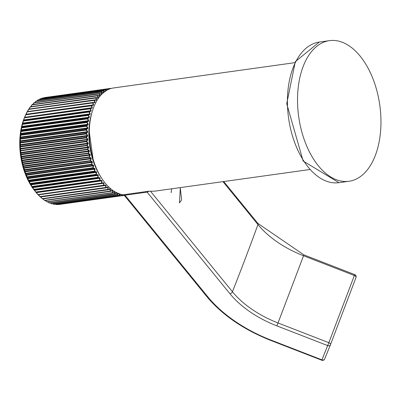 <?xml version="1.0" encoding="UTF-8"?>
<svg xmlns="http://www.w3.org/2000/svg" width="401" height="401" viewBox="0 0 401 401"><rect width="100%" height="100%" fill="white"/><g stroke="black" fill="none" stroke-linecap="round" stroke-linejoin="round"><path stroke-width="0.6" d="M125.002 195.212L207.828 296.83A2.271 1.343 140.8 0 1 206.736 296.509L123.904 194.891A2.271 1.343 -39.2 0 0 125.002 195.212L147.112 192.124A2.271 1.343 -39.2 0 0 148.861 191.207L123.794 194.706A2.271 1.343 -39.2 0 0 123.904 194.891A53.95 31.118 -97.9 0 1 94.3 162.901A53.95 31.118 -97.9 0 1 93.528 107.694A53.95 31.118 -97.9 0 1 113.548 87.964L294.795 62.681M297.542 102.049A70.987 40.947 82.1 0 0 349.055 181.262A70.987 40.947 82.1 0 0 380.95 119.859A70.987 40.947 82.1 0 0 329.442 40.646A70.987 40.947 82.1 0 0 297.542 102.049M101.383 94.265L99.999 93.764A53.739 30.997 82.1 0 0 99.819 93.929L99.964 95.759L99.588 96.135L98.135 95.613A53.739 30.997 82.1 0 0 97.964 95.809L98.195 97.674L97.844 98.1L96.38 97.719A53.739 30.997 82.1 0 0 96.22 97.934L96.536 99.824L96.21 100.305L94.746 100.065A53.739 30.997 82.1 0 0 94.591 100.305L94.997 102.21L94.691 102.731L92.917 102.516L27.253 111.673A53.95 31.118 82.1 0 0 27.113 111.934L92.776 102.776A53.95 31.118 -97.9 0 1 92.917 102.516L94.646 102.45L94.235 100.37L28.491 109.418L27.438 111.533L28.501 109.398A0.286 0.286 0 0 0 28.486 109.423M93.032 102.44L94.646 102.45M96.21 100.305L95.859 97.984L30.12 107.042L28.977 109.142L30.135 107.017A0.286 0.286 0 0 0 30.115 107.047M94.481 99.884L28.767 109.092A53.95 31.118 82.1 0 0 28.616 109.333L94.28 100.17A53.95 31.118 -97.9 0 1 94.43 99.929L96.185 100.029M97.844 98.1L97.603 95.839L31.864 104.912L30.646 106.977M99.588 96.135L99.453 93.944L33.764 102.977A0.286 0.286 0 0 0 33.719 103.032L32.767 104.511M34.165 102.746L99.764 93.578L34.045 102.761A53.95 31.118 82.1 0 0 33.859 102.932L99.523 93.774A53.95 31.118 -97.9 0 1 99.709 93.603L101.473 94.185L101.408 92.31L35.679 101.408L34.812 102.636L35.739 101.343A0.286 0.286 0 0 0 35.679 101.408M99.839 93.593L99.764 93.578A0.286 0.286 0 0 1 99.924 93.598L101.473 94.185M38.301 194.891A0.286 0.281 161.1 0 1 38.08 194.811L38.07 194.796A53.869 31.072 -97.9 0 1 37.874 194.585L103.583 185.267L103.563 183.287L103.353 183.046L36.275 192.505A0.286 0.286 150.3 0 1 36.01 192.405L36.01 192.4A53.869 31.072 -97.9 0 1 35.814 192.159L34.035 189.778A53.869 31.072 -97.9 0 1 33.849 189.518L32.16 186.946A53.869 31.072 -97.9 0 1 31.98 186.665L30.391 183.919A53.869 31.072 -97.9 0 1 30.225 183.618L28.742 180.711A53.869 31.072 -97.9 0 1 28.591 180.395L27.218 177.342A53.869 31.072 -97.9 0 1 27.078 177.011L25.829 174.595L25.834 173.828A53.869 31.072 -97.9 0 1 25.709 173.483L24.571 171.092L24.591 170.189A53.869 31.072 -97.9 0 1 24.476 169.834L23.453 167.478L23.499 166.45A53.869 31.072 -97.9 0 1 23.398 166.084L22.486 163.778L22.556 162.621A53.869 31.072 -97.9 0 1 22.476 162.25L21.829 160.801L21.779 158.731A53.869 31.072 -97.9 0 1 21.714 158.35L21.143 156.991L21.168 154.796A53.869 31.072 -97.9 0 1 21.118 154.415L20.621 153.147L20.727 150.846A53.869 31.072 -97.9 0 1 20.692 150.46L86.501 141.077L87.528 139.713L20.411 149.077L20.807 150.44A53.95 31.118 82.1 0 0 20.842 150.821L86.501 141.663A53.95 31.118 -97.9 0 1 86.471 141.277L20.692 150.46L20.21 148.495L20.451 146.891L20.266 149.297M87.839 139.889L87.503 139.312L87.784 139.087L87.839 139.889L86.811 141.252A53.739 30.997 82.1 0 0 86.847 141.633L88.11 142.931L88.195 143.728L87.238 145.197A53.739 30.997 82.1 0 0 87.288 145.578L88.596 146.766L88.716 147.558L87.834 149.122A53.739 30.997 82.1 0 0 87.899 149.498L89.248 150.575L89.403 151.362L88.591 153.007A53.739 30.997 82.1 0 0 88.676 153.382L90.055 154.335L90.245 155.107L89.513 156.836A53.739 30.997 82.1 0 0 89.608 157.197L91.022 158.024L91.243 158.781L90.591 160.575A53.739 30.997 82.1 0 0 90.701 160.931L92.135 161.628L92.385 162.365L91.814 164.22A53.739 30.997 82.1 0 0 91.944 164.565L93.393 165.122L93.669 165.834L93.187 167.733A53.739 30.997 82.1 0 0 93.323 168.069L94.786 168.485L95.092 169.172L94.691 171.112A53.739 30.997 82.1 0 0 94.842 171.433L96.305 171.708L96.641 172.36L96.325 174.33A53.739 30.997 82.1 0 0 96.491 174.63L97.949 174.766L98.305 175.377L98.075 177.367A53.739 30.997 82.1 0 0 98.25 177.653L99.704 177.643L100.08 178.214L99.939 180.214A53.739 30.997 82.1 0 0 100.12 180.475L101.558 180.32L101.959 180.851L101.899 182.846A53.739 30.997 82.1 0 0 102.09 183.092L103.508 182.791L103.924 183.277L103.944 185.257A53.739 30.997 82.1 0 0 104.15 185.478L105.538 185.036L105.969 185.478L106.07 187.432A53.739 30.997 82.1 0 0 106.28 187.628L107.633 187.046L108.08 187.432L108.26 189.357A53.739 30.997 82.1 0 0 108.476 189.528L109.794 188.811L110.245 189.147L110.506 191.021A53.739 30.997 82.1 0 0 110.726 191.167L111.999 190.315L112.46 190.595L112.791 192.415A53.739 30.997 82.1 0 0 113.012 192.535L114.235 191.558L114.706 191.778L115.107 193.538A53.739 30.997 82.1 0 0 115.333 193.628L116.496 192.525M20.205 145.217L20.551 146.48A53.95 31.118 82.1 0 0 20.566 146.861L86.23 137.703A53.95 31.118 -97.9 0 1 86.21 137.322L20.436 146.51L20.055 144.661L20.351 142.962L20.205 145.217M20.21 148.495L87.503 139.312L86.29 137.919L20.451 146.891A53.869 31.072 -97.9 0 1 20.436 146.51A0.286 0.251 -19.8 0 1 20.591 146.285L86.556 137.307L86.255 137.127L87.629 135.262L87.649 136.054L86.556 137.307A53.739 30.997 82.1 0 0 86.576 137.688L87.784 139.087M20.18 141.398L20.466 142.55A53.95 31.118 82.1 0 0 20.466 142.926L86.13 133.769A53.95 31.118 -97.9 0 1 86.13 133.388L20.351 142.586L20.065 140.861L20.426 139.077L20.18 141.398M20.055 144.661L87.338 135.478L86.185 133.984L20.351 142.962A53.869 31.072 -97.9 0 1 20.351 142.586A0.286 0.261 -18.8 0 1 20.521 142.36L86.476 133.393L86.18 133.202L87.644 131.468L87.629 132.255L86.476 133.393A53.739 30.997 82.1 0 0 86.476 133.769L87.629 135.262M20.326 137.638L20.556 138.661A53.95 31.118 82.1 0 0 20.541 139.037L86.2 129.879A53.95 31.118 -97.9 0 1 86.22 129.503L20.441 138.706L20.245 137.117L20.672 135.257L20.326 137.638M20.065 140.861L87.343 131.673L86.245 130.099L20.426 139.077A53.869 31.072 -97.9 0 1 20.441 138.706A0.286 0.266 -17.9 0 1 20.616 138.48L86.561 129.523L86.28 129.322L87.824 127.734L87.769 128.505L86.561 129.523A53.739 30.997 82.1 0 0 86.546 129.894L87.644 131.468M20.641 133.949L20.817 134.841A53.95 31.118 82.1 0 0 20.787 135.207L86.446 126.049A53.95 31.118 -97.9 0 1 86.481 125.683L20.702 134.891L20.506 134.205L21.088 131.523L20.641 133.949M20.245 137.117L87.513 127.924L86.481 126.275L20.672 135.257A53.869 31.072 -97.9 0 1 20.702 134.891A0.286 0.271 -17.1 0 1 20.887 134.676L86.827 125.719L86.551 125.513L88.17 124.074L88.085 124.831L86.827 125.719A53.739 30.997 82.1 0 0 86.791 126.079L87.824 127.734M21.128 130.355L21.253 131.112A53.95 31.118 82.1 0 0 21.203 131.468L86.867 122.31A53.95 31.118 -97.9 0 1 86.912 121.954L21.138 131.167L21.674 127.894L21.128 130.355M20.596 133.448L87.854 124.255L86.892 122.536L21.088 131.523A53.869 31.072 -97.9 0 1 21.138 131.167A0.286 0.276 -16.7 0 1 21.328 130.957L87.258 121.999L86.992 121.794L88.681 120.516L88.561 121.247L87.258 121.999A53.739 30.997 82.1 0 0 87.207 122.355L88.17 124.074M21.774 126.876L21.854 127.488A53.95 31.118 82.1 0 0 21.789 127.834L87.448 118.676A53.95 31.118 -97.9 0 1 87.518 118.33L21.739 127.548L22.426 124.39L21.774 126.876M21.108 129.879L88.355 120.676L87.468 118.902L21.674 127.894A53.869 31.072 -97.9 0 1 21.739 127.548A0.286 0.281 -16.7 0 1 21.94 127.343L87.854 118.39L87.603 118.185L89.353 117.067L89.202 117.774L87.854 118.39A53.739 30.997 82.1 0 0 87.789 118.736L88.681 120.516M22.591 123.528L22.621 123.994A53.95 31.118 82.1 0 0 22.541 124.33L88.205 115.167A53.95 31.118 -97.9 0 1 88.285 114.836L22.506 124.059L23.338 121.037L22.591 123.528M21.784 126.425L89.022 117.217L88.21 115.393L22.426 124.39A53.869 31.072 -97.9 0 1 22.506 124.059A0.286 0.281 -18.1 0 1 22.717 123.864L88.621 114.912L88.375 114.706L90.185 113.759L89.999 114.435L88.621 114.912A53.739 30.997 82.1 0 0 88.541 115.242L89.353 117.067M23.559 120.335L23.554 120.651A53.95 31.118 82.1 0 0 23.453 120.967L89.117 111.809A53.95 31.118 -97.9 0 1 89.212 111.493L23.433 120.721L24.406 117.844L23.559 120.335M22.616 123.102L89.849 113.889L89.112 112.029L23.338 121.037A53.869 31.072 -97.9 0 1 23.433 120.721A0.286 0.286 -24.8 0 1 23.649 120.531L89.548 111.578L89.313 111.373L91.172 110.601L90.957 111.242L89.548 111.578A53.739 30.997 82.1 0 0 89.448 111.894L90.185 113.759M23.604 119.939L90.832 110.716L90.175 108.826L24.406 117.844A53.869 31.072 -97.9 0 1 24.516 117.543A0.286 0.286 -109.2 0 1 24.742 117.363L90.626 108.41L24.636 117.468A53.95 31.118 82.1 0 0 24.526 117.769L90.19 108.611A53.95 31.118 -97.9 0 1 90.3 108.31L92.31 107.608L92.06 108.215L90.626 108.41A53.739 30.997 82.1 0 0 90.516 108.711L91.172 110.601M92.06 108.215L24.496 117.548L25.624 114.831A53.869 31.072 -97.9 0 1 25.749 114.551L25.754 114.546A0.286 0.286 -172.5 0 1 25.96 114.385L25.875 114.465A53.95 31.118 82.1 0 0 25.749 114.751L91.408 105.593A53.95 31.118 -97.9 0 1 91.533 105.313L93.583 104.811L93.308 105.378L91.859 105.423A53.739 30.997 82.1 0 0 91.734 105.704L92.31 107.608M24.682 117.313L91.959 107.709L91.388 105.809L25.629 114.826A0.286 0.286 0 0 0 25.624 114.831L24.842 117.072L25.875 114.47L93.243 105.087M114.235 191.558L114.706 191.778L114.235 191.558M116.972 192.691L117.438 194.37A53.739 30.997 82.1 0 0 117.663 194.44L118.771 193.217M119.423 193.858L119.769 194.921A53.739 30.997 82.1 0 0 119.994 194.961L120.571 194.224M121.849 194.55L122.094 195.182A53.739 30.997 82.1 0 0 122.32 195.192L122.646 194.706M55.584 204.159L56.055 204.54L55.503 204.169M53.002 203.673L53.719 204.269L52.907 203.683M50.451 202.896L51.378 203.718L50.346 202.911M49.047 202.866L47.824 201.848L49.042 202.871L115.107 193.538L49.208 202.926A53.95 31.118 82.1 0 0 49.433 203.021L115.097 193.863A53.95 31.118 -97.9 0 1 114.871 193.768L114.125 191.763L112.771 192.766A53.95 31.118 -97.9 0 1 112.551 192.645L46.887 201.803A53.95 31.118 82.1 0 0 47.112 201.924A0.286 0.266 162.3 0 0 47.112 201.924L112.836 192.781A0.286 0.286 0 0 0 112.977 192.721L114.215 191.728M46.732 201.748L46.777 201.783A0.286 0.286 0 0 1 46.727 201.748L45.358 200.505L46.727 201.748L112.551 192.645L111.999 190.315M44.511 200.395A53.869 31.072 -97.9 0 0 44.661 200.495L42.727 198.675L44.436 200.345L110.506 191.021L44.591 200.405A53.95 31.118 82.1 0 0 44.812 200.55L110.475 191.392A53.95 31.118 -97.9 0 1 110.255 191.242L109.794 188.811M42.235 198.716A53.869 31.072 -97.9 0 0 42.406 198.856L40.551 196.961L42.185 198.675L108.26 189.357L42.341 198.731A53.95 31.118 82.1 0 0 42.556 198.906L108.215 189.748A53.95 31.118 -97.9 0 1 107.999 189.573L107.633 187.046M40.02 196.776A53.869 31.072 -97.9 0 0 40.205 196.951L40.005 196.766A0.286 0.286 0 0 1 39.99 196.751L38.486 194.866L40.045 196.615L106.07 187.432L40.14 196.801A53.95 31.118 82.1 0 0 40.351 196.996L106.009 187.838A53.95 31.118 -97.9 0 1 105.804 187.643L105.538 185.036M35.995 192.335L37.864 194.57A0.286 0.286 0 0 0 37.869 194.58L36.446 192.65L38.005 194.615A53.95 31.118 82.1 0 0 38.21 194.841L103.869 185.678A53.95 31.118 -97.9 0 1 103.669 185.457L38.075 194.801L103.964 185.733M36.01 192.4A0.286 0.286 0 0 0 36.27 192.505L101.809 183.282A53.95 31.118 -97.9 0 1 101.613 183.036L35.95 192.199A53.95 31.118 82.1 0 0 36.145 192.44L34.15 190.034A51.082 29.463 82.1 0 1 24.155 118.38C16.13 143.849 19.464 167.733 34.15 190.034M24.742 117.363A0.286 0.286 0 0 0 24.687 117.378L24.556 117.458A0.286 0.286 -134.9 0 0 24.496 117.548L24.155 118.38M25.774 114.656L26.987 112.019L26.115 114.255L93.233 104.892L92.741 102.982L93.097 102.897L93.583 104.811M32.772 104.511L33.719 103.037M104.967 91.478L104.014 90.852A53.739 30.997 82.1 0 0 103.814 90.967L37.724 100.055L36.982 101.022L37.734 100.065M39.293 99.669L39.849 98.982L39.273 99.669M41.699 98.591L42.05 98.205L41.669 98.591M109.959 88.847L110.004 88.551L44.666 97.568A0.286 0.286 0 0 0 44.666 97.568L110.33 88.41L44.671 97.568A53.95 31.118 82.1 0 0 44.451 97.603L110.11 88.446A53.95 31.118 -97.9 0 1 110.33 88.41L110.581 88.591A53.739 30.997 82.1 0 0 110.365 88.621L110.35 88.711M108.676 89.353L108.24 88.932M42.426 98.039A0.286 0.286 0 0 0 42.391 98.044L108.075 88.882L42.416 98.039A53.95 31.118 82.1 0 0 42.2 98.1L107.859 88.942A53.95 31.118 -97.9 0 1 108.075 88.882L108.335 89.057A53.739 30.997 82.1 0 0 108.12 89.117L108.064 89.634M106.791 90.31L106.024 89.674M40.26 98.791L105.899 89.634L40.215 98.801A53.95 31.118 82.1 0 0 40.005 98.887L105.663 89.729A53.95 31.118 -97.9 0 1 105.874 89.639L106.145 89.814A53.739 30.997 82.1 0 0 105.934 89.899L105.879 90.862M103.142 92.711L103.433 92.671L103.538 90.801L103.799 92.691M103.383 92.962L101.814 92.014L103.283 92.801M36.115 101.152L101.679 92.009L36.02 101.167A53.95 31.118 82.1 0 0 35.824 101.313L101.483 92.15A53.95 31.118 -97.9 0 1 101.679 92.009L101.964 92.17A53.739 30.997 82.1 0 0 101.769 92.315L101.834 94.095L101.107 94.145M20.536 152.35L21.258 154.19L87.238 145.197L21.233 154.4A53.95 31.118 82.1 0 0 21.283 154.781L86.947 145.623A53.95 31.118 -97.9 0 1 86.897 145.242L88.11 142.931M21.022 156.195L21.844 158.124L87.834 149.122L21.829 158.34A53.95 31.118 82.1 0 0 21.9 158.721L87.558 149.563A53.95 31.118 -97.9 0 1 87.493 149.182L88.596 146.766M21.674 160.009L22.596 162.024L88.591 153.007L22.591 162.245A53.95 31.118 82.1 0 0 22.677 162.616L88.335 153.458A53.95 31.118 -97.9 0 1 88.255 153.082L89.248 150.575M22.486 163.778L23.514 165.859L89.513 156.836L23.519 166.084A53.95 31.118 82.1 0 0 23.614 166.45L89.278 157.292A53.95 31.118 -97.9 0 1 89.177 156.921L90.055 154.335M23.453 167.478A0.286 0.256 1.7 0 0 23.669 167.648L24.581 169.618L90.591 160.575L24.596 169.839A53.95 31.118 82.1 0 0 24.712 170.199L90.37 161.042A53.95 31.118 -97.9 0 1 90.26 160.681L91.022 158.024M24.571 171.092A0.286 0.266 0.5 0 0 24.797 171.252L25.804 173.272L91.814 164.22L25.829 173.493A53.95 31.118 82.1 0 0 25.955 173.844L91.618 164.686A53.95 31.118 -97.9 0 1 91.493 164.335L92.135 161.628M25.829 174.595A0.286 0.271 -0.6 0 0 26.06 174.751L27.173 176.801L93.187 167.733L27.203 177.026A53.95 31.118 82.1 0 0 27.343 177.362L93.007 168.204A53.95 31.118 -97.9 0 1 92.867 167.869L93.393 165.122M27.228 177.969A0.286 0.276 -1.7 0 0 27.463 178.119L28.671 180.194L94.691 171.112L28.717 180.415A53.95 31.118 82.1 0 0 28.867 180.736L94.531 171.578A53.95 31.118 -97.9 0 1 94.375 171.257L94.786 168.485M28.752 181.197A0.286 0.281 -2.7 0 0 28.997 181.337L30.301 183.427L96.325 174.33L30.356 183.648A53.95 31.118 82.1 0 0 30.521 183.949L96.18 174.791A53.95 31.118 -97.9 0 1 96.014 174.485L96.305 171.708M30.396 184.26A0.286 0.281 -3.4 0 0 30.651 184.39L32.055 186.485L98.075 177.367L32.115 186.696A53.95 31.118 82.1 0 0 32.291 186.981L97.949 177.823A53.95 31.118 -97.9 0 1 97.774 177.538L97.949 174.766M32.155 187.142A0.286 0.281 -3.2 0 0 32.416 187.267L33.915 189.347L99.939 180.214L33.98 189.553A53.95 31.118 82.1 0 0 34.17 189.818L99.829 180.661A53.95 31.118 -97.9 0 1 99.643 180.395L99.704 177.643M34.015 189.833A0.286 0.286 5.6 0 0 34.28 189.944L35.869 191.999L101.613 183.036L101.558 180.32M103.924 183.277L103.353 183.046L103.508 182.791M105.969 185.478L105.393 185.282L103.984 185.733A0.286 0.286 0 0 0 104.029 185.718L105.423 185.277M108.08 187.432L107.498 187.287L106.115 187.879A0.286 0.286 0 0 0 106.185 187.858L107.543 187.272M51.634 203.793L51.473 203.763A0.286 0.286 0 0 1 51.378 203.718L51.549 203.768A53.95 31.118 82.1 0 0 51.774 203.833L117.438 194.675A53.95 31.118 -97.9 0 1 117.212 194.61L51.428 203.643L117.092 194.485L116.506 192.62M116.816 192.776L116.39 192.721L115.152 193.868A0.286 0.286 0 0 0 115.308 193.793L116.496 192.67M34.416 190.365L101.959 180.851M34.035 189.778A0.286 0.286 33.7 0 0 34.301 189.894L101.398 180.58L99.959 180.736L100.12 180.475L34.035 189.778M32.536 187.718L100.08 178.214M32.16 186.946A0.286 0.281 5.2 0 0 32.416 187.077L99.533 177.904L98.08 177.914L98.25 177.653L32.16 186.946M30.757 184.876L98.305 175.377M30.391 183.919A0.286 0.281 1.5 0 0 30.646 184.054L30.651 184.39L97.769 175.031L96.305 174.896L96.491 174.63L30.391 183.919M29.083 181.848L96.641 172.36M28.742 180.711A0.286 0.281 0.7 0 0 28.992 180.856L28.997 181.337L96.115 171.974L94.651 171.698L94.842 171.433L28.742 180.711M27.534 178.651L95.092 169.172M27.218 177.342A0.286 0.276 0.9 0 0 27.463 177.498L27.463 178.119L94.581 168.756L93.122 168.34L93.323 168.069L27.218 177.342M26.11 175.307L93.669 165.834M25.834 173.828A0.286 0.271 1.5 0 0 26.07 173.989L26.06 174.751L93.177 165.387L91.729 164.831L91.944 164.565L25.834 173.828M24.822 171.828L92.385 162.365M24.591 170.189A0.286 0.266 2.3 0 0 24.817 170.36L24.797 171.252L91.909 161.894L90.481 161.202L90.701 160.931L24.591 170.189M23.674 168.24L91.243 158.781M23.499 166.45A0.286 0.256 3.3 0 0 23.714 166.621L23.669 167.648L90.786 158.285L89.378 157.463L89.608 157.197L23.499 166.45M22.677 164.555L90.245 155.107M22.556 162.621L22.697 163.954L89.814 154.591L88.431 153.638L88.676 153.382L22.556 162.621M21.829 160.801L89.403 151.362M21.779 158.731L21.875 160.184L88.992 150.826L87.649 149.753L87.899 149.498L21.779 158.731M21.143 156.991L88.716 147.558M21.168 154.796L21.218 156.37L88.335 147.007L87.027 145.824L87.288 145.578L21.168 154.796M20.621 153.147L88.195 143.728M20.727 150.846L20.717 152.525L87.834 143.167L86.571 141.869L86.847 141.633L86.501 141.663L20.727 150.846M20.075 145.458A0.286 0.251 -18.4 0 1 20.23 145.232L87.649 136.054M20.05 141.648A0.286 0.261 -17.1 0 1 20.215 141.428L87.629 132.255M107.679 89.829L107.764 89.062L42.17 98.105A0.286 0.286 0 0 0 42.045 98.185M20.195 137.889A0.286 0.266 -16 0 1 20.371 137.673L87.769 128.505M105.478 91.523L105.573 89.864L39.849 98.982A0.286 0.286 0 0 1 39.955 98.902L39.864 98.987M20.506 134.205A0.286 0.271 -14.9 0 1 20.692 133.989L88.085 124.831M20.987 130.611A0.286 0.276 -13.8 0 1 21.178 130.405L88.561 121.247M21.629 127.132A0.286 0.281 -12.9 0 1 21.829 126.932L89.202 117.774M22.431 123.784A0.286 0.281 -12.4 0 1 22.641 123.588L89.999 114.435M99.508 95.969L97.839 95.463L32.175 104.621A53.95 31.118 82.1 0 0 32 104.816L97.664 95.659A53.95 31.118 -97.9 0 1 97.839 95.463L32.175 104.621A0.286 0.271 1.3 0 0 32.14 104.631M23.388 120.581A0.286 0.286 -13.4 0 1 23.604 120.4L90.957 111.242M27.458 111.583L27.188 111.989M92.982 102.445L27.343 111.598L93.007 102.44A0.286 0.286 0 0 1 93.067 102.44L93.233 102.636A53.739 30.997 82.1 0 0 93.097 102.897L27.108 111.939L26.115 114.255M58.752 204.53A0.286 0.286 0 0 0 58.767 204.53L58.526 204.55A0.286 0.286 0 0 1 58.366 204.515L58.536 204.55A53.95 31.118 82.1 0 0 58.762 204.53L124.31 195.387A53.95 31.118 -97.9 0 1 124.2 195.387L58.406 204.47L124.225 195.282M122.255 195.347L122.115 195.432A53.95 31.118 -97.9 0 1 121.889 195.422L56.225 204.58A53.95 31.118 82.1 0 0 56.451 204.59L122.13 195.432A0.286 0.286 0 0 0 122.325 195.307L122.726 194.721M56.386 204.585L56.19 204.58A0.286 0.286 0 0 1 56.055 204.54L121.889 195.422L121.423 194.45M119.909 195.132L119.779 195.197A53.95 31.118 -97.9 0 1 119.553 195.162L53.894 204.32A53.95 31.118 82.1 0 0 54.12 204.36L119.809 195.197A0.286 0.286 0 0 0 119.994 195.092L120.656 194.249M53.729 204.264L119.553 195.162L118.902 193.452M118.666 193.397L117.478 194.68A0.286 0.286 0 0 0 117.648 194.585L118.756 193.362M117.092 194.485L117.438 194.37L117.092 194.485M111.598 190.746L112.46 190.595M111.874 190.535L110.551 191.412A0.286 0.286 0 0 0 110.671 191.367L111.954 190.505M109.212 189.302L110.245 189.147M109.663 189.041L108.305 189.773A0.286 0.286 0 0 0 108.405 189.743L109.729 189.021M103.583 185.267L103.944 185.257L103.583 185.267M101.939 183.342L101.929 183.347A0.286 0.286 0 0 0 101.949 183.342L103.368 183.041M86.501 141.077L86.811 141.252L86.501 141.082M86.29 137.919L86.576 137.688L86.29 137.919M86.185 133.984L86.476 133.769L86.185 133.984M86.245 130.099L86.546 129.894L86.245 130.099M86.481 126.275L86.791 126.079L86.481 126.275M86.892 122.536L87.207 122.355L86.892 122.536M38.15 99.834L103.774 90.671L38.075 99.844A53.95 31.118 82.1 0 0 37.874 99.959L103.538 90.801A53.95 31.118 -97.9 0 1 103.739 90.686L105.262 91.629M87.468 118.902L87.789 118.736L87.468 118.902M88.21 115.393L88.541 115.242L88.21 115.393M89.112 112.029L89.448 111.894L89.112 112.029M99.964 95.759L99.137 95.834M97.839 95.463L97.904 95.428A0.286 0.286 0 0 1 98.039 95.443L99.418 95.959M90.175 108.826L90.516 108.711L90.175 108.826M98.195 97.674L97.227 97.789M97.734 97.919L96.26 97.533L97.659 97.914M96.105 97.548L30.411 106.736A53.95 31.118 82.1 0 0 30.25 106.952L95.909 97.794A53.95 31.118 -97.9 0 1 96.075 97.578L96.26 97.533A0.286 0.286 0 0 0 96.15 97.528L96.2 97.533M91.388 105.809L91.734 105.704L91.388 105.809M96.536 99.824L95.338 99.994M96.07 100.115L94.601 99.874A0.286 0.286 0 0 0 94.516 99.869L94.551 99.874M94.997 102.21L93.343 102.456M171.663 188.801L171.157 192.686L171.683 188.801M180.325 187.593L179.473 202.881L181.613 199.954L180.27 187.603M148.861 191.207L154.56 191.192M207.828 296.83A105.949 59.639 -159.2 0 0 271.086 340.128L321.903 359.857L328.84 342.695A2839.531 30.551 -68.8 0 0 341.672 308.925A2839.531 30.551 -68.8 0 0 354.364 275.502L303.542 255.768A2839.531 30.551 111.2 0 1 290.85 289.191A2839.531 30.551 111.2 0 1 278.018 322.96L328.84 342.695A2.271 1.248 20.8 0 1 330.489 344.659L330.489 344.659A2.271 1.248 20.8 0 1 330.484 344.675A2.271 1.88 22.1 0 1 330.469 344.705L324.675 358.96A2.271 1.88 22.1 0 0 324.69 358.925L330.459 344.74M321.903 359.857L321.747 360.223A2.271 2.271 0 0 0 324.675 358.96A2.271 1.88 22.1 0 1 321.903 359.857M150.56 191.312L232.435 291.758A76.35 42.972 -159.2 0 0 278.018 322.96L276.88 325.873L327.697 345.607A2.271 1.88 22.1 0 0 330.469 344.705A2.271 2.271 0 0 0 330.489 344.659L343.311 310.915A2837.26 30.526 111.2 0 1 330.494 344.644M343.311 310.915L355.993 277.517A2.271 2.271 0 0 0 354.69 274.595L354.364 275.502A2.271 1.308 20.8 0 1 355.993 277.517L355.993 277.517A2.271 1.308 20.8 0 1 355.988 277.537A2837.26 30.526 111.2 0 1 343.316 310.9M287.437 103.458A70.987 40.947 82.1 0 0 338.945 182.671L303.121 160.991L286.735 103.704L295.311 61.664L319.331 42.055A70.987 40.947 82.1 0 0 287.437 103.458M95.383 165.829A50.26 28.987 -97.9 0 1 89.674 124.906M101.077 177.317A50.807 29.308 -97.9 0 1 92.004 112.3M91.598 113.799A50.737 29.263 82.1 0 0 100.27 175.984M24.742 117.202A50.892 29.353 -97.9 0 1 25.243 116.105M91.623 105.227L25.975 114.38L91.634 105.222A0.286 0.286 0 0 1 91.664 105.222M28.511 109.383A53.869 31.072 -97.9 0 1 28.641 109.177L28.651 109.157A0.286 0.286 0 0 1 28.852 109.032L27.524 111.638M30.16 106.992A53.869 31.072 -97.9 0 1 30.286 106.826L30.301 106.796A0.286 0.286 0 0 1 30.486 106.686L29.062 109.237M32.175 104.621L30.982 106.621M33.824 102.942A53.869 31.072 -97.9 0 1 33.915 102.862L33.955 102.806A0.286 0.286 0 0 1 34.105 102.736L32.897 104.496M35.824 101.313L35.935 101.202A0.286 0.286 0 0 1 36.065 101.147L35.879 101.268A53.869 31.072 -97.9 0 0 35.819 101.313L34.937 102.621M37.96 99.909L38.01 99.864A0.286 0.286 0 0 1 38.11 99.834L37.103 101.002M40.125 98.836L40.165 98.811A0.286 0.286 0 0 1 40.235 98.791L39.383 99.654M42.366 98.055L41.774 98.581M110.686 88.601L111.558 88.355L110.571 88.491A0.286 0.286 0 0 0 110.33 88.41M49.208 202.926L49.117 202.916A0.286 0.286 0 0 1 49.042 202.871L49.343 203.011A0.286 0.286 0 0 0 49.488 203.026L49.278 202.966A53.869 31.072 -97.9 0 1 49.193 202.931L47.945 201.828M45.483 200.485L47.002 201.909A0.286 0.286 0 0 0 47.178 201.939L46.957 201.868A53.869 31.072 -97.9 0 1 46.837 201.803M27.002 111.999A53.869 31.072 -97.9 0 1 27.128 111.759L26.992 112.009A0.286 0.286 0 0 0 26.987 112.019M31.935 104.841A53.869 31.072 -97.9 0 1 32.045 104.716L32.07 104.676A0.286 0.286 0 0 1 32.24 104.586L97.964 95.438M106.145 89.789L106.811 90.295M110.987 88.511L110.641 88.561M124.285 195.357L123.879 194.886M120.601 194.234L120.004 194.991M116.626 192.801L116.305 192.846M114.355 191.873L113.959 191.929M42.777 198.57L44.471 200.38A0.286 0.286 0 0 1 44.436 200.345M108.26 189.768L42.646 198.936L108.35 189.758M107.719 187.478L106.751 187.613M40.601 196.841L42.21 198.701A0.286 0.286 0 0 1 42.185 198.675M106.08 187.879L40.481 197.026L106.145 187.868M105.608 185.503L104.014 185.723M103.563 183.287L36.446 192.65M104.004 185.728L38.321 194.891A0.286 0.286 0 0 1 38.075 194.801M112.902 192.746L47.238 201.909M115.222 193.823L49.539 203.006M117.563 194.62L51.854 203.823M119.879 195.157L54.175 204.35M122.175 195.412L56.486 204.585M108.746 89.323L108.315 88.947A0.286 0.286 0 0 0 108.09 88.877L108.125 88.882M106.861 90.265L106.11 89.689A0.286 0.286 0 0 0 105.899 89.634L105.969 89.649M105.358 91.639L103.969 90.716A0.286 0.286 0 0 0 103.774 90.671L103.874 90.706M103.318 92.816L101.904 92.024A0.286 0.286 0 0 0 101.724 91.989L101.814 92.014M54.01 204.34L53.834 204.32A0.286 0.286 0 0 1 53.719 204.269L52.887 203.688M30.641 106.982L31.864 104.912A0.286 0.286 0 0 1 31.895 104.872L31.869 104.912M354.69 274.595L303.873 254.866L303.542 255.768A76.35 42.972 20.8 0 1 257.958 224.57A2839.531 1681.042 140.8 0 1 245.467 258.129A2839.531 1681.042 140.8 0 1 232.435 291.758A2.271 1.343 140.8 0 1 229.943 293.743L147.112 192.124M303.873 254.866L257.873 223.417A2.271 1.343 -39.2 0 1 257.958 224.57L222.971 181.648M276.88 325.873A78.621 44.25 20.8 0 1 229.943 293.743M271.086 340.128L270.931 340.489L321.747 360.223M309.697 169.548L154.56 191.187M338.945 182.671L349.055 181.262M319.331 42.055L329.442 40.646M93.107 159.202L89.298 131.904M36.27 192.505L101.929 183.347M58.767 204.53L124.31 195.387M58.366 204.515L58.1 204.36M56.055 204.54L55.478 204.174M51.378 203.718L50.331 202.911M39.99 196.751L38.06 194.6M24.742 116.942L24.531 117.458M206.736 296.509C222.179 314.965 243.577 329.622 270.931 340.489M257.873 223.417L223.738 181.538"/></g></svg>
